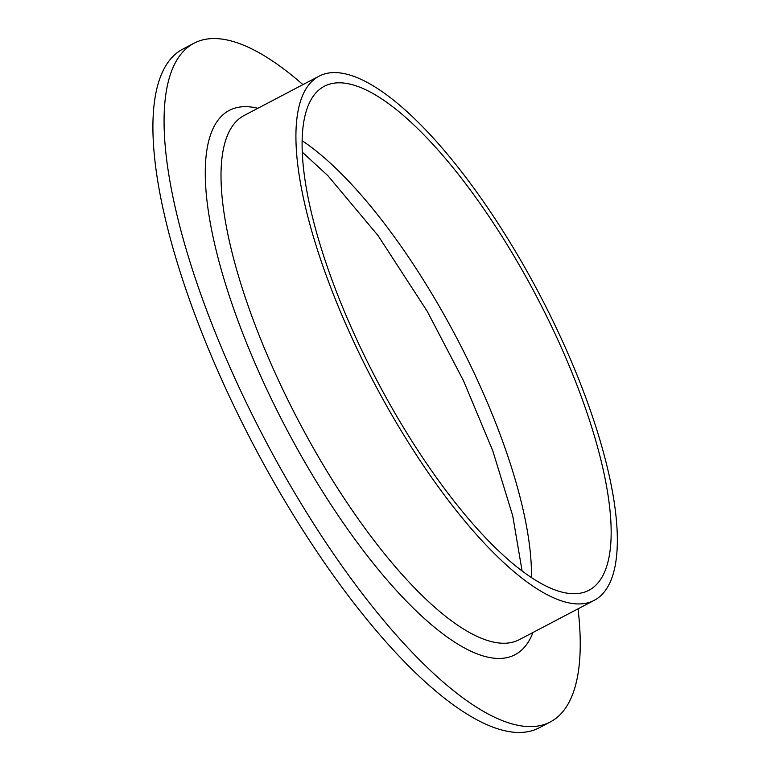 <?xml version="1.0" encoding="UTF-8"?>
<svg xmlns="http://www.w3.org/2000/svg" width="771" height="771" viewBox="0 0 771 771"><rect width="100%" height="100%" fill="white"/><g stroke="black" fill="none" stroke-linecap="round" stroke-linejoin="round"><path stroke-width="1.16" d="M578.048 608.839A383.283 121.452 -117.7 0 1 550.282 721.974L539.131 727.834A383.283 121.452 -117.7 0 1 276.818 487.272A383.283 121.452 -117.7 0 1 182.9 49.055L194.061 43.205A383.283 121.452 -117.7 0 1 302.936 84.637M550.282 721.974A383.283 121.452 -117.7 0 1 287.978 481.422A383.283 121.452 -117.7 0 1 194.061 43.205M391.61 414.586A296.006 93.792 -117.7 0 1 319.078 76.165A296.006 93.792 -117.7 0 1 539.681 294.676A296.006 93.792 -117.7 0 1 594.181 600.368A296.006 93.792 -117.7 0 1 391.61 414.586M394.106 411.656A284.615 90.188 -117.7 0 1 324.369 86.246A284.615 90.188 -117.7 0 1 536.491 296.353A284.615 90.188 -117.7 0 1 588.89 590.287A284.615 90.188 -117.7 0 1 394.106 411.656M532.983 632.49A307.388 97.406 -117.7 0 1 304.651 461.848A307.388 97.406 -117.7 0 1 257.871 108.287M319.078 76.165L244.176 115.467A296.006 93.792 62.3 0 0 316.708 453.897A296.006 93.792 62.3 0 0 519.288 639.67L594.181 600.368M302.165 140.756A284.615 90.188 -117.7 0 1 439.47 306.694A284.615 90.188 -117.7 0 1 531.421 577.595M522.102 571.003L512.734 515.818L492.756 450.736L463.535 380.816L427.211 311.282L378.079 235.608L327.8 175.605L302.299 152.157"/></g></svg>
